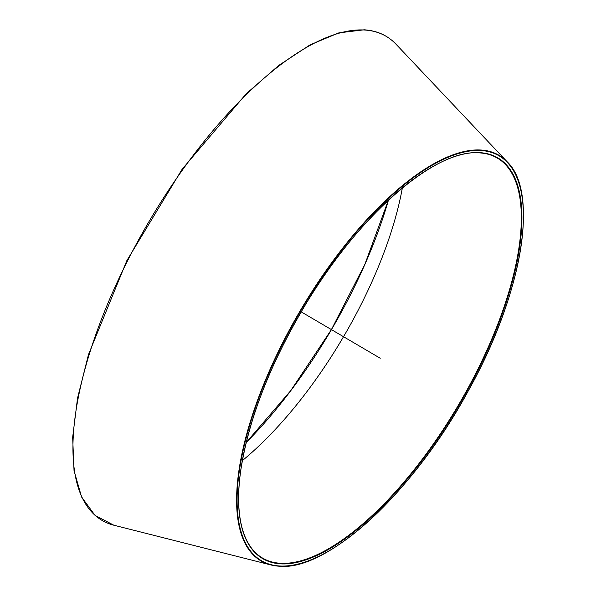 <?xml version="1.0" encoding="UTF-8"?>
<svg xmlns="http://www.w3.org/2000/svg" width="596" height="596" viewBox="0 0 596 596"><rect width="100%" height="100%" fill="white"/><g stroke="black" fill="none" stroke-linecap="round" stroke-linejoin="round"><path stroke-width="0.89" d="M402.352 187.949A231.904 91.516 -59.6 0 1 242.356 460.619M301.204 311.872L380.248 358.256L301.204 311.872M280.269 563.265A231.904 91.516 -59.6 0 1 262.553 558.072C254.701 553.475 248.711 545.958 244.569 535.506C241.79 528.414 239.979 520.114 239.152 510.608C238.109 498.554 238.676 484.958 240.859 469.819C248.808 419.033 270.025 364.536 304.504 306.314C358.218 215.409 435.706 148.195 479.713 152.896C486.299 153.314 492.154 155.035 497.28 158.044A231.904 91.516 -59.6 0 1 469.998 384.48A231.904 91.516 -59.6 0 1 280.269 563.265M280.425 563.838A232.328 91.68 -59.6 0 1 279.695 351.968A232.328 91.68 -59.6 0 1 480.078 152.665A232.328 91.68 -59.6 0 1 480.801 364.536A232.328 91.68 -59.6 0 1 280.425 563.838M481.114 150.527A234.742 92.633 -59.6 0 1 481.851 364.603A234.742 92.633 -59.6 0 1 279.382 565.976A234.742 92.633 -59.6 0 1 278.645 351.908A234.742 92.633 -59.6 0 1 481.114 150.527M278.958 566.193A235.152 92.79 -59.6 0 1 270.889 564.948A235.152 92.79 -59.6 0 1 282.497 343.14A235.152 92.79 -59.6 0 1 481.039 150.028A235.152 92.79 -59.6 0 1 507.345 161.963L396.072 44.268A280.642 110.744 -59.6 0 0 364.67 30.023A280.642 110.744 -59.6 0 0 127.715 260.497A280.642 110.744 -59.6 0 0 113.866 525.218L95.047 515.406L81.592 497.019L74.031 470.669L72.66 437.3L77.54 398.113L88.499 354.531L126.829 260.661L182.085 169.301L246.252 93.721L278.786 65.411L310.024 44.879L338.848 32.869L364.201 29.8C377.082 30.634 387.705 35.462 396.072 44.268M388.45 200.129A258.604 102.05 -59.6 0 1 246.208 442.545M479.869 152.867A231.904 91.516 -59.6 0 1 497.28 158.044M113.866 525.218L270.889 564.948L279.025 566.2C327.45 571.601 413.892 491.812 468.285 390.872C522.245 294.655 539.335 192.501 507.345 161.963M388.391 200.181L364.871 264.319L331.406 329.595L290.744 390.641L246.222 442.463"/></g></svg>
